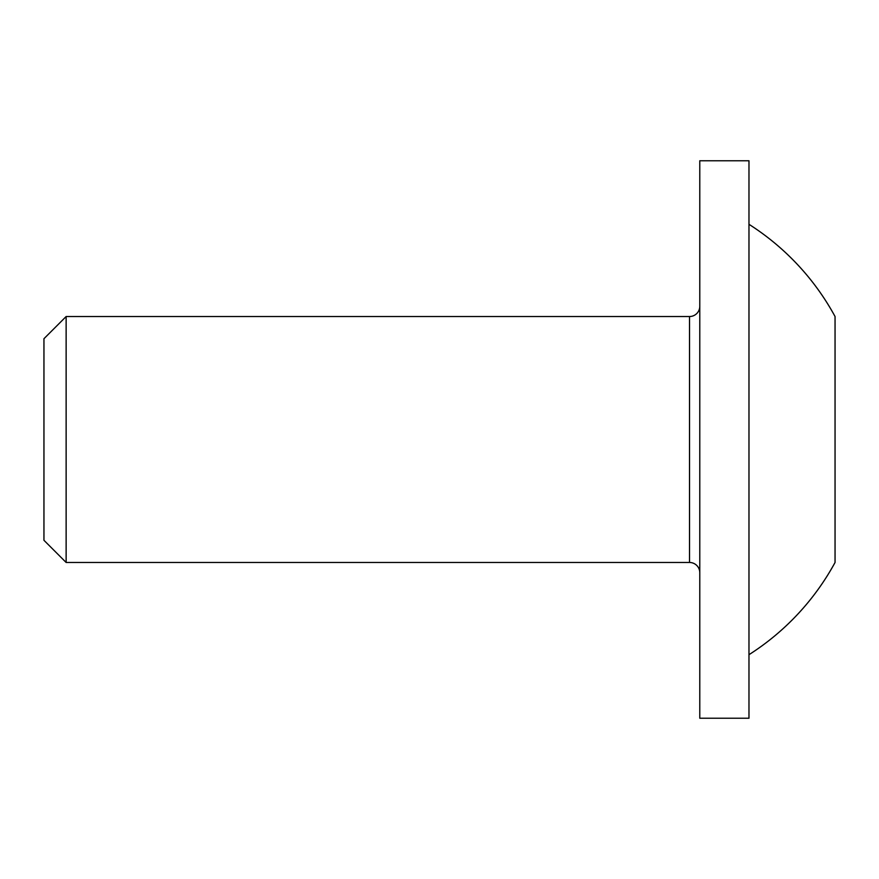 <?xml version="1.0" encoding="UTF-8"?>
<svg xmlns="http://www.w3.org/2000/svg" width="879" height="879" viewBox="0 0 879 879"><rect width="100%" height="100%" fill="white"/><g stroke="black" fill="none" stroke-linecap="round" stroke-linejoin="round"><path stroke-width="1.32" d="M699.783 306.277A10.251 10.251 0 0 1 689.532 316.528L66.134 316.528L66.134 562.472L43.95 540.288L43.95 338.712L66.134 316.528M699.783 572.712A10.251 10.251 0 0 0 689.532 562.472L689.532 316.528M748.974 718.231L748.974 160.769L699.783 160.769L699.783 718.231L748.974 718.231M748.974 224.31A252.086 252.086 90 0 1 835.05 316.528L835.05 562.472A252.086 252.086 -90 0 1 748.974 654.69M835.05 439.5L835.05 337.14M835.05 330.317L835.05 322.549M689.532 562.472L66.134 562.472"/></g></svg>

